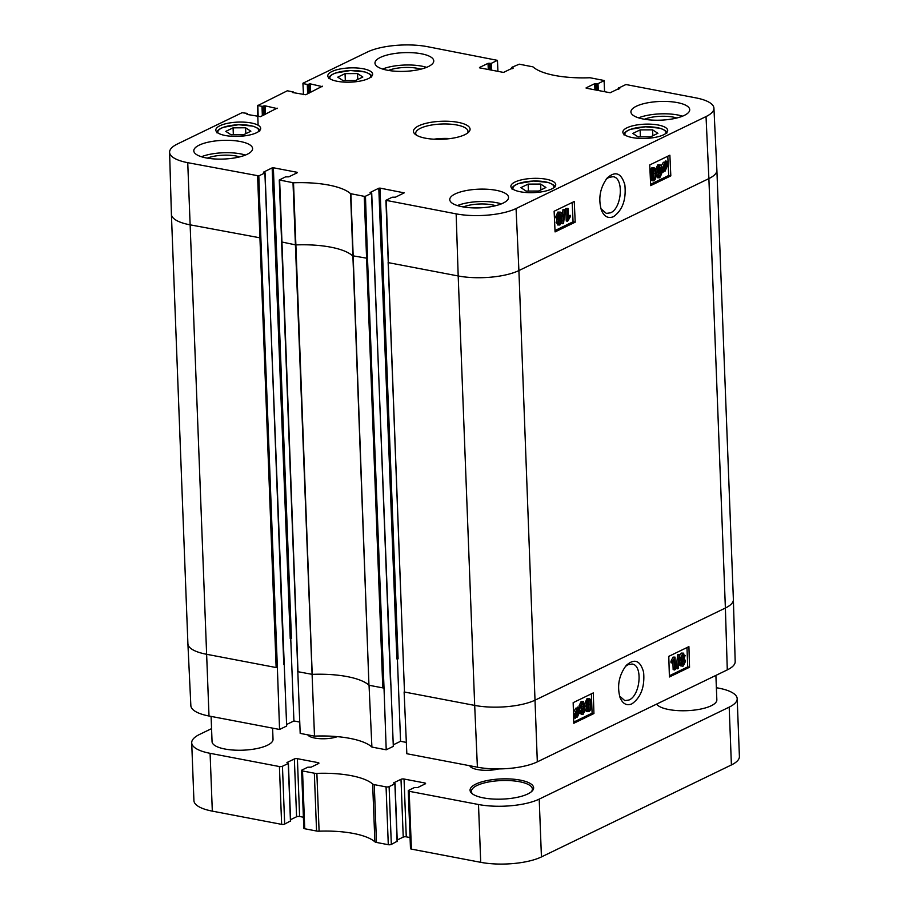 <?xml version="1.0" encoding="UTF-8"?>
<svg xmlns="http://www.w3.org/2000/svg" width="909" height="909" viewBox="0 0 909 909"><rect width="100%" height="100%" fill="white"/><g stroke="black" fill="none" stroke-linecap="round" stroke-linejoin="round"><path stroke-width="1.36" d="M540.639 184.061L545.923 187.504L538.628 191.026L526.141 191.083L520.857 187.64L528.152 184.107L540.639 184.061L540.866 189.947M528.152 184.107L528.413 191.072M245.578 127.783L250.861 131.226L243.567 134.759L231.079 134.805L225.796 131.362L233.079 127.839L245.578 127.783L245.805 133.68M233.079 127.839L233.352 134.793M272.598 728.132L273.03 739.324A30.508 9.692 177.8 0 1 242.919 750.186A30.508 9.692 177.8 0 1 212.058 741.664L211.093 716.406M715.894 675.398L716.837 699.839A30.508 9.692 177.8 0 1 689.84 710.52A30.508 9.692 177.8 0 1 656.582 704.123M211.558 728.632L199.707 734.358A43.587 13.851 -2.2 0 0 191.708 742.812A43.587 13.851 -2.2 0 0 210.093 753.322L279.415 766.548L281.642 824.361A2.182 0.693 -2.2 0 0 284.676 824.088L282.449 766.276A2.182 0.693 177.8 0 1 279.415 766.548M282.449 766.276L288.244 763.469L286.937 762.549L294.357 758.958A2.182 0.693 177.8 0 1 297.391 758.685L318.014 762.617A2.182 0.693 177.8 0 1 318.934 763.14A2.182 0.693 177.8 0 1 318.536 763.56L311.117 767.162L307.799 767.207L302.004 770.003A2.182 0.693 177.8 0 0 301.606 770.423L303.822 828.235A2.182 0.693 -2.2 0 0 304.742 828.758L316.559 831.019A4.363 1.386 -2.2 0 0 319.093 831.178L316.877 773.377A4.363 1.386 177.8 0 1 314.344 773.207L316.559 831.019M304.742 828.758L302.527 770.957A2.182 0.693 177.8 0 1 301.606 770.423M302.527 770.957L314.344 773.207M316.877 773.377A58.835 18.703 177.8 0 1 372.656 784.012L374.883 841.825A4.363 1.386 -2.2 0 0 376.474 842.438L388.291 844.7A2.182 0.693 -2.2 0 0 391.324 844.427L389.109 786.615A2.182 0.693 177.8 0 1 386.064 786.887L388.291 844.7M376.474 842.438L374.258 784.637A4.363 1.386 177.8 0 1 372.656 784.012M374.258 784.637L386.064 786.887M389.109 786.615L394.892 783.819L393.586 782.888L401.005 779.297A2.182 0.693 177.8 0 1 404.05 779.024L424.662 782.956A2.182 0.693 177.8 0 1 425.582 783.478A2.182 0.693 177.8 0 1 425.185 783.899L417.765 787.501L414.447 787.546L408.652 790.341A2.182 0.693 177.8 0 0 408.255 790.773L410.482 848.574A2.182 0.693 -2.2 0 0 411.402 849.108L480.713 862.323A43.587 13.851 -2.2 0 0 541.434 856.926L731.404 764.946A43.587 13.851 -2.2 0 0 739.403 756.493L737.188 698.68A43.587 13.851 -2.2 0 0 718.803 688.17L716.372 687.715M411.402 849.108L409.175 791.296A2.182 0.693 177.8 0 1 408.255 790.773M409.175 791.296L478.498 804.51A43.587 13.851 -2.2 0 0 539.207 799.113L729.188 707.134A43.587 13.851 -2.2 0 0 737.188 698.68M307.731 734.836A17.532 5.568 -2.2 0 0 308.492 735.665A17.532 5.568 -2.2 0 0 337.398 736.654M469.748 765.73A18.737 5.954 -2.2 0 0 470.748 767.003A18.737 5.954 -2.2 0 0 498.723 768.923M475.896 784.069A31.815 10.113 -2.2 0 0 472.021 793.546A31.815 10.113 -2.2 0 0 502.234 799.113A31.815 10.113 -2.2 0 0 531.924 791.25A31.815 10.113 -2.2 0 0 516.323 779.502A31.815 10.113 -2.2 0 0 475.896 784.069M310.594 736.869A14.487 4.602 177.8 0 1 310.56 736.608A14.487 4.602 177.8 0 1 310.969 735.449M410.05 837.553L406.266 836.837A2.182 0.693 -2.2 0 0 403.232 837.098L397.222 840.018M397.097 841.302L391.324 844.427M374.883 841.825A58.835 18.703 -2.2 0 0 319.093 831.178M303.401 817.214L299.618 816.498A2.182 0.693 -2.2 0 0 296.584 816.759L290.562 819.679M290.448 820.963L284.676 824.088M191.708 742.812L193.924 800.624A43.587 13.851 -2.2 0 0 212.32 811.135L281.642 824.361M471.487 767.526A17.43 5.545 177.8 0 1 470.942 766.23A17.43 5.545 177.8 0 1 470.953 765.957M472.714 794.08A30.508 9.692 177.8 0 1 471.407 791.421A30.508 9.692 177.8 0 1 477.009 785.501A30.508 9.692 177.8 0 1 510.949 780.672A30.508 9.692 177.8 0 1 532.379 789.08A30.508 9.692 177.8 0 1 531.276 791.83M727.291 669.888A43.007 13.669 -2.2 0 0 735.188 661.582L733.381 599.622A43.587 13.851 -2.2 0 0 733.381 599.576A43.587 13.851 -2.2 0 1 725.382 608.03L727.291 669.888L537.321 761.856A43.007 13.669 -2.2 0 1 477.395 767.196L406.834 753.731L404.119 691.954L474.691 705.407L477.395 767.196M406.334 742.403L400.562 741.301L393.245 744.835M281.483 241.93L295.72 244.919A58.835 18.703 177.8 0 1 352.465 255.736L367.509 258.338L365.463 196.23L371.542 193.287L393.313 746.369L386.211 749.8L384.007 687.772L382.791 687.886L383.507 688.022M297.811 671.444L300.186 733.393L314.491 736.12A59.403 18.884 177.8 0 1 371.906 747.073L386.211 749.8M299.686 722.064L293.914 720.962L286.596 724.496M258.815 175.892L187.743 162.677A43.007 13.669 177.8 0 1 169.597 152.269L171.403 214.229A43.587 13.851 -2.2 0 0 171.403 214.274A43.587 13.851 -2.2 0 0 189.788 224.773L260.86 237.988L258.815 175.892L264.894 172.949L286.653 726.03L279.563 729.461L277.359 667.433L276.143 667.547L276.859 667.683M171.403 214.274L187.902 643.708A43.587 13.851 -2.2 0 0 187.902 643.754L190.856 705.668A43.007 13.669 -2.2 0 0 209.002 716.008L279.563 729.461M682.864 654.594L684.159 655.98L683.023 658.48L681.705 657.082L683.363 654.514M681.591 658.207L682.545 654.81M683.034 659.729L684.682 661.525L683.261 664.74L681.625 662.945L683.682 659.627M681.841 664.468L683.261 661.252L682.886 659.82M684.091 658.548L685.636 661.036L683.295 665.99C681.716 666.57 680.841 665.706 680.671 663.4L681.989 659.57L680.761 657.593L682.795 653.355L683.795 653.173L681.375 653.082L685.113 655.525L684.102 658.536M679.898 654.65L681.375 653.082M683.295 665.99L680.773 665.922M681.875 665.718C680.296 666.297 679.421 665.433 679.25 663.127L680.568 659.298L681.784 659.525M681.989 659.57L680.466 659.275L679.33 657.332M679.159 654.957L679.898 654.594L678.205 668.456L677.455 668.819L679.159 654.957L677.728 654.685L679.898 654.594M677.728 654.685L676.035 668.547L677.455 668.819M674.592 670.001L674.217 660.309L672.433 663.036L672.376 661.57L675.035 657.116L675.512 669.547L673.16 669.728L672.887 662.479M672.376 661.57L670.956 661.298L671.012 662.775L672.433 663.036M670.956 661.298L673.012 657.139L674.433 657.412M673.012 657.139L675.035 657.116M578.613 710.031L578.988 711.963L576.749 716.212L578.613 710.031M575.965 715.826L577.567 711.69M577.147 709.418L578.306 709.588L575.931 715.531L575.545 713.588L577.147 709.418L578.306 709.588L577.226 709.384M575.556 712.656L576.738 709.69M579.226 707.293L579.669 711.599L577.442 717.019L575.874 716.906L575.329 718.246L574.863 713.94L577.113 708.486L578.692 708.634L579.226 707.293L577.806 707.02L577.34 708.179M576.579 717.224L575.874 716.906M573.624 717.735L575.329 718.246M573.624 717.678L574.965 717.94M573.613 717.508L574.113 716.258L575.533 716.531M574.113 716.258L573.443 713.667M573.465 712.52L575.692 708.213L577.272 708.361M575.692 708.213L578.692 708.634M582.646 702.964L583.942 704.35L582.805 706.85L581.499 705.452L583.146 702.884M581.385 706.577L582.339 703.18M582.817 708.111L584.476 709.895L583.044 713.111L581.408 711.315L583.464 707.997M581.624 712.849L583.055 709.622L582.669 708.191M583.089 714.36C581.51 714.94 580.624 714.076 580.453 711.77L581.783 707.941L580.544 705.975L582.578 701.725L583.578 701.543L581.158 701.464L584.896 703.896L583.873 706.918L585.43 709.418L583.089 714.36L579.544 713.531M579.272 709.486L580.351 707.668L579.124 705.702L581.158 701.464M588.487 700.146C589.407 699.351 589.975 700.794 590.191 704.486C590.259 708.247 589.827 710.179 588.884 710.281C587.975 711.088 587.407 709.634 587.191 705.941L587.498 701.532L588.952 700.078M587.464 710.02C588.407 709.906 588.839 707.975 588.771 704.214L588.18 700.362M588.453 698.885L587.032 698.623L588.453 698.885C590.055 698.021 590.964 699.737 591.145 704.032C591.316 708.225 590.577 710.736 588.941 711.531L587.169 711.088L586.237 706.407C586.066 702.18 586.805 699.68 588.453 698.885M588.941 711.531L585.419 710.145M587.509 711.258L585.748 710.815M584.896 707.463L584.782 705.145M584.851 703.339L587.032 698.623M669.376 675.773L687.715 666.888L686.977 647.549M573.761 722.064L592.1 713.179L591.361 693.84M689.545 667.24L669.41 676.978L668.774 656.366L688.908 646.617L689.545 667.24L687.715 666.888M593.929 713.531L573.795 723.28L573.159 702.657L593.282 692.908L593.929 713.531L592.1 713.179M625.301 666.536L627.949 664.718L632.107 664.036C643.061 665.013 640.413 695.51 628.983 700.021L624.824 700.623L619.54 696.033M631.925 703.85C640.97 697.362 644.867 686.829 643.606 672.217C640.3 660.457 634.539 658.161 626.324 665.331C618.972 675.114 616.881 685.863 620.052 697.578C622.745 703.896 626.71 705.986 631.925 703.85M396.881 658.957L398.097 658.843L380.007 188.106L378.803 188.22L396.881 658.957M290.232 638.618L291.448 638.504L273.359 167.767L272.155 167.881L290.232 638.618M618.881 89.025L618.836 87.957L619.745 88.605M586.146 88.162L610.166 92.763L619.722 88.128M586.135 87.832L594.691 83.696L594.929 89.855M596.156 90.082L595.906 83.583L594.691 83.696M308.844 93.252L308.503 84.298L309.128 84.003L309.48 92.945M310.673 92.366L310.344 83.889L309.128 84.003M310.344 83.889L322.445 86.662M292.289 92.479L305.776 94.741L322.434 86.196M247.805 114.579L247.396 113.409L242.033 112.716L177.494 143.963A43.007 13.669 177.8 0 0 169.597 152.269M258.179 116.568L257.838 105.546L261.997 106.342L262.36 115.761M263.553 115.182L263.212 106.228L263.837 105.921L264.178 114.875M265.383 114.295L265.053 105.819L263.837 105.921M380.007 188.106L404.198 192.867L395.483 197.173L392.165 197.219L385.916 200.332L404.471 691.885L388.132 262.269M297.47 671.615L312.219 674.364A58.835 18.703 177.8 0 1 368.952 685.181A58.835 18.703 177.8 0 1 369.043 685.261L382.791 687.886L364.248 196.344L350.567 193.662A59.403 18.884 -2.2 0 0 293.516 182.789L279.268 179.993L285.517 176.88L288.835 176.835L297.198 172.778M369.043 685.261L371.906 747.073M390.586 684.5L371.713 193.117L370.088 192.526L378.803 188.22M283.778 664.331L265.053 172.778L263.428 172.187L272.155 167.881M293.914 720.962L290.744 638.493M293.005 182.754L314.491 736.12M273.359 167.767L297.186 172.312M297.982 671.365L279.642 180.209M491.621 70.152L491.36 63.312L497.45 60.358L497.927 71.356M604.258 80.526L590.009 77.742A59.403 18.884 -2.2 0 1 532.969 66.857L519.278 64.187L511.983 67.243L513.096 68.266M479.498 67.823L503.518 72.425L513.074 67.789M350.567 193.662L368.952 685.181L350.885 193.799M311.935 674.376A58.835 18.703 177.8 0 1 312.219 674.364L293.516 182.789M568.023 208.343L568.477 218.035L570.238 215.308L570.307 216.785L567.671 221.239L567.102 208.786L568.023 208.343L565.682 208.525L567.102 208.786M568.364 215.626L570.238 215.308M565.682 208.525L566.25 220.978L567.671 221.239M563.557 223.398L562.807 223.762L564.409 209.877L565.148 209.513L563.557 223.398M561.398 223.409L562.807 223.762M561.796 219.887L562.978 209.627L564.409 209.877M562.978 209.627L565.148 209.513M558.41 223.5L559.353 220.069M558.921 223.591L559.842 223.762L558.524 222.375L559.649 219.876L560.978 221.273L559.342 223.841M558.206 218.353L559.592 215.138L559.205 213.683M558.456 218.399L559.626 218.614L557.956 216.819L559.365 213.592L561.012 215.399L558.99 218.728M559.365 213.592L559.989 213.49M559.91 225L557.569 222.819L558.569 219.796L557.001 217.296L559.308 212.342C560.898 211.763 561.785 212.626 561.978 214.944L560.671 218.785L561.932 220.751L559.91 225L557.501 224.921M558.49 224.739L556.149 222.569L557.149 219.535L558.171 219.728M558.569 219.796L556.944 219.523L555.581 217.046L557.887 212.092L560.41 212.138L557.887 212.092M663.661 169.506L663.275 167.574L665.49 163.313L663.661 169.506M663.286 166.597L664.422 163.722M663.979 169.949L666.32 163.995L666.717 165.938L665.138 170.119L663.979 169.949M663.718 169.858L665.297 165.688M663.07 172.244L662.593 167.938L664.786 162.506L666.377 162.62L667.263 161.586L666.717 162.995L667.411 165.586L665.183 171.051L663.593 170.903L663.07 172.244L661.286 171.676L662.706 171.926M661.286 171.676L661.843 170.267L663.263 170.528M661.843 170.267L661.388 169.199M661.286 165.733L663.365 162.245L666.377 162.62M665.024 162.188L665.479 161.018L666.899 161.279M665.183 171.051L663.593 170.903M658.252 176.312L659.195 172.88M658.764 176.403L659.673 176.573L658.366 175.187L659.491 172.687L660.809 174.085L659.184 176.664M658.036 171.176L659.434 167.949L659.036 166.495M658.286 171.222L659.457 171.426L657.786 169.631L659.207 166.415L660.854 168.21L658.82 171.54M659.207 166.415L659.832 166.313M659.752 177.812L657.412 175.642L658.411 172.608L656.832 170.119L659.15 165.165C660.729 164.586 661.616 165.449 661.809 167.756L660.513 171.596L661.763 173.574L659.752 177.812L657.343 177.744M658.332 177.55L655.991 175.38M656.082 174.176L656.98 172.369L658.014 172.54M658.411 172.608L655.957 171.801M655.412 169.858L657.73 164.904L660.252 164.961L657.73 164.904M652.412 179.13L653.389 177.755L653.048 169.46M652.957 179.232L653.832 179.391C652.912 180.198 652.332 178.743 652.083 175.051C651.992 171.278 652.423 169.347 653.355 169.244C654.264 168.438 654.844 169.892 655.094 173.585L654.81 178.005L653.366 179.471M653.878 180.652C652.276 181.527 651.355 179.812 651.128 175.505C650.935 171.301 651.662 168.79 653.298 167.995L655.071 168.438L656.048 173.13C656.241 177.357 655.525 179.868 653.878 180.652L651.56 180.561L650.401 179.38M650.003 170.642L651.878 167.733L653.651 168.188M651.878 167.733L655.071 168.438M555.013 230.534L573.068 221.785L572.181 202.502M650.628 184.243L668.683 175.494L667.797 156.212M575.204 222.171L555.069 231.92L554.126 211.24L574.249 201.503L575.204 222.171L573.068 221.785M670.819 175.88L650.685 185.629L649.742 164.949L669.876 155.212L670.819 175.88L668.683 175.494M606.167 179.243L608.86 177.38L613.052 176.71C624.119 177.709 621.961 208.32 610.53 212.808L606.348 213.422L600.894 208.684M613.53 216.66C622.551 210.161 626.335 199.56 624.847 184.857C621.313 172.971 615.427 170.676 607.201 177.994C600.02 187.811 598.088 198.56 601.417 210.24C604.212 216.672 608.246 218.808 613.53 216.66M618.836 87.957L625.926 84.526L695.783 97.854A43.007 13.669 177.8 0 1 713.929 108.182A43.007 13.669 177.8 0 1 706.032 116.568L516.062 208.536A43.007 13.669 177.8 0 1 456.148 213.865L385.916 200.332M495.666 205.695A21.736 6.908 -2.2 0 0 463.249 206.945M501.404 203.877A29.418 9.351 -2.2 0 0 457.386 205.57M676.841 117.988A21.736 6.908 -2.2 0 0 644.413 119.238M682.568 116.17A29.418 9.351 -2.2 0 0 638.561 117.852M420.878 69.175A21.736 6.908 -2.2 0 0 388.45 70.413M426.616 67.346A29.418 9.351 -2.2 0 0 382.598 69.039M239.715 156.882A21.736 6.908 -2.2 0 0 207.286 158.132M245.441 155.064A29.418 9.351 -2.2 0 0 201.434 156.746M636.334 106.239A29.418 9.351 177.8 0 1 669.069 101.581A29.418 9.351 177.8 0 1 689.726 109.682A29.418 9.351 177.8 0 1 660.684 120.158A29.418 9.351 177.8 0 1 630.926 111.943A29.418 9.351 177.8 0 1 636.334 106.239M380.371 57.426A29.418 9.351 177.8 0 1 413.106 52.767A29.418 9.351 177.8 0 1 433.763 60.869A29.418 9.351 177.8 0 1 404.732 71.345A29.418 9.351 177.8 0 1 374.974 63.13A29.418 9.351 177.8 0 1 380.371 57.426M199.207 145.133A29.418 9.351 177.8 0 1 231.943 140.475A29.418 9.351 177.8 0 1 252.6 148.587A29.418 9.351 177.8 0 1 223.557 159.052A29.418 9.351 177.8 0 1 193.799 150.837A29.418 9.351 177.8 0 1 199.207 145.133M455.159 193.947A29.418 9.351 177.8 0 1 487.894 189.288A29.418 9.351 177.8 0 1 508.551 197.401A29.418 9.351 177.8 0 1 479.52 207.866A29.418 9.351 177.8 0 1 449.762 199.662A29.418 9.351 177.8 0 1 455.159 193.947M626.971 127.805A22.441 7.136 177.8 0 1 651.946 124.249A22.441 7.136 177.8 0 1 667.706 130.43A22.441 7.136 177.8 0 1 645.56 138.429A22.441 7.136 177.8 0 1 622.858 132.157A22.441 7.136 177.8 0 1 626.971 127.805M331.91 71.527A22.441 7.136 177.8 0 1 356.885 67.982A22.441 7.136 177.8 0 1 372.645 74.163A22.441 7.136 177.8 0 1 350.488 82.151A22.441 7.136 177.8 0 1 327.785 75.879A22.441 7.136 177.8 0 1 331.91 71.527M219.933 125.737A22.441 7.136 177.8 0 1 244.919 122.192A22.441 7.136 177.8 0 1 260.678 128.374A22.441 7.136 177.8 0 1 238.522 136.361A22.441 7.136 177.8 0 1 215.819 130.089A22.441 7.136 177.8 0 1 219.933 125.737M515.005 182.016A22.441 7.136 177.8 0 1 539.98 178.459A22.441 7.136 177.8 0 1 555.74 184.641A22.441 7.136 177.8 0 1 533.583 192.628A22.441 7.136 177.8 0 1 510.881 186.368A22.441 7.136 177.8 0 1 515.005 182.016M416.458 135.18A26.145 8.306 177.8 0 1 415.708 133.328A26.145 8.306 177.8 0 1 441.524 124.022A26.145 8.306 177.8 0 1 467.976 131.328A26.145 8.306 177.8 0 1 467.374 133.214M464.874 134.668A28.327 8.999 -2.2 0 0 468.544 132.26A28.327 8.999 -2.2 0 0 441.422 121.272A28.327 8.999 -2.2 0 0 415.208 134.305A28.327 8.999 -2.2 0 0 438.07 139.327A28.327 8.999 -2.2 0 0 464.874 134.668M479.486 67.493L488.042 63.357L488.281 69.516M489.508 69.743L489.258 63.244L488.042 63.357M489.258 63.244L490.144 63.414L490.394 69.913M491.36 63.312L490.144 63.414M303.47 94.638L302.924 83.242L367.463 51.995A43.007 13.669 177.8 0 1 427.378 46.654L497.45 60.358M303.129 83.617L307.287 84.412L307.651 93.832M308.503 84.298L307.287 84.412M292.278 92.161L292.903 91.854L292.937 92.627M257.838 105.546L287.324 90.786L292.903 91.854M263.212 106.228L261.997 106.342M265.053 105.819L277.154 108.591M246.998 114.409L260.485 116.659L277.143 108.126M246.975 114.091L247.612 113.784L247.634 114.557M365.463 196.23L364.248 196.344M595.906 83.583L596.793 83.753L597.043 90.252M598.27 90.491L598.008 83.651L596.793 83.753M598.008 83.651L604.099 80.696L604.576 91.695M450.194 138.577A26.145 8.306 -2.2 0 0 434.002 139.191M400.562 741.301L397.392 658.832M345.056 73.629L357.544 73.572L362.827 77.015L355.533 80.549L343.045 80.594L337.762 77.163L345.056 73.629L345.318 80.583M357.544 73.572L357.771 79.469M640.118 129.896L652.605 129.851L657.9 133.293L650.605 136.816L638.107 136.873L632.823 133.43L640.118 129.896L640.39 136.861M652.605 129.851L652.832 135.736M513.21 189.367A20.487 6.511 177.8 0 1 533.14 181.061A20.487 6.511 177.8 0 1 553.638 187.822M218.149 133.1A20.487 6.511 177.8 0 1 238.078 124.794A20.487 6.511 177.8 0 1 258.576 131.544M210.093 753.322L212.32 811.135M478.498 804.51L480.713 862.323M318.059 763.787L318.014 762.617M299.618 816.498L297.391 758.685M296.584 816.759L294.357 758.958M290.46 821.281L288.244 763.469M424.708 784.137L424.662 782.956M406.266 836.837L404.05 779.024M403.232 837.098L401.005 779.297M397.108 841.62L394.892 783.819M539.207 799.113L541.434 856.926M729.188 707.134L731.404 764.946M682.739 655.707L684.159 655.98M683.261 661.252L684.682 661.525M679.568 657.366L680.761 657.593M679.25 663.127L680.671 663.4M577.931 711.758L578.988 711.963M576.272 715.883L577.397 716.099M575.806 717.076L576.42 717.19M573.499 713.679L574.863 713.94M582.521 704.077L583.942 704.35M583.055 709.622L584.476 709.895M579.124 705.702L580.544 705.975M579.669 711.622L580.453 711.77M588.771 704.214L590.191 704.486M584.805 706.134L586.237 706.407M386.291 200.548L388.336 262.644L458.193 275.972L474.691 705.407A43.587 13.851 -2.2 0 0 535.401 700.01L725.382 608.03L708.884 178.596A43.587 13.851 -2.2 0 0 716.883 170.142A43.587 13.851 -2.2 0 0 716.883 170.097L713.929 108.182M456.148 213.865L458.193 275.972A43.587 13.851 -2.2 0 0 518.903 270.564L537.321 761.856M367.509 258.338L384.007 687.772M187.902 643.754A43.587 13.851 -2.2 0 0 206.286 654.219L276.143 667.547L257.599 176.005M187.743 162.677L209.002 716.008M512.221 68.675L512.187 67.618M260.86 237.988L277.359 667.433M516.062 208.536L518.903 270.564L708.884 178.596L706.032 116.568M559.558 221.012L560.978 221.273M559.592 215.138L561.012 215.399M556.149 222.569L557.569 222.819M555.581 217.046L557.001 217.296M665.627 165.745L666.717 165.938M661.718 169.256L662.809 169.449M661.809 167.79L662.593 167.938M663.365 162.245L664.786 162.506M659.389 173.835L660.809 174.085M659.434 167.949L660.854 168.21M656.059 175.403L657.412 175.642M655.662 169.903L656.832 170.119M653.389 177.755L654.81 178.005M653.673 173.335L655.094 173.585M650.219 175.346L651.128 175.505M330.126 78.89A20.487 6.511 177.8 0 1 350.045 70.584A20.487 6.511 177.8 0 1 370.554 77.333M625.187 135.157A20.487 6.511 177.8 0 1 645.106 126.851A20.487 6.511 177.8 0 1 665.615 133.612M554.763 187.572C553.195 185.697 557.217 186.061 547.979 182.414L533.56 181.005L518.38 183.573C513.835 185.413 511.733 187.288 512.085 189.22M259.69 131.305C258.133 129.43 262.144 129.782 252.918 126.135L238.499 124.726L223.307 127.294C218.774 129.135 216.672 131.021 217.012 132.941M288.403 763.31L290.619 821.111M395.051 783.649L397.267 841.45M576.499 717.212L575.079 716.94M578.022 708.316L576.601 708.043M588.009 711.702L586.589 711.429M297.822 671.535L279.268 179.993M716.883 170.142L733.381 599.576M665.729 162.313L664.309 162.063M664.286 171.233L662.866 170.972M654.219 167.824L652.798 167.563M618.529 89.196L618.472 87.753M511.869 68.857L511.824 67.414M293.096 92.661L293.062 91.684M258.088 125.215L257.474 105.33M371.667 77.095C370.099 75.22 374.122 75.572 364.895 71.925L350.476 70.527L335.285 73.084C330.74 74.924 328.649 76.81 328.99 78.731M666.729 133.362C665.172 131.487 669.183 131.85 659.957 128.203L645.538 126.794L630.346 129.362C625.812 131.203 623.71 133.078 624.051 135.009"/></g></svg>
